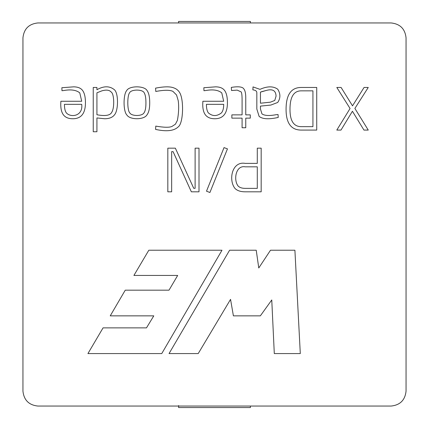 <?xml version="1.0" encoding="UTF-8"?>
<svg xmlns="http://www.w3.org/2000/svg" width="429" height="429" viewBox="0 0 429 429"><rect width="100%" height="100%" fill="white"/><g stroke="black" fill="none" stroke-linecap="round" stroke-linejoin="round"><path stroke-width="0.64" d="M22.946 391.087C23.901 400.112 28.888 405.099 37.913 406.054L391.087 406.054C400.112 405.099 405.099 400.112 406.054 391.087L406.054 37.913C405.099 28.888 400.112 23.901 391.087 22.946L37.913 22.946C28.888 23.901 23.901 28.888 22.946 37.913L22.946 391.087L22.946 37.913C23.901 28.888 28.888 23.901 37.913 22.946L391.087 22.946C400.112 23.901 405.099 28.888 406.054 37.913L406.054 391.087C405.099 400.112 400.112 405.099 391.087 406.054L37.913 406.054C28.888 405.099 23.901 400.112 22.946 391.087M161.754 353.576L87.929 353.576L103.062 327.869L146.482 327.869L153.791 315.851L110.232 315.851L125.252 290.176L169.005 290.176L177.676 275.439L133.912 275.439L148.82 250.23L221.986 250.23L161.754 353.576L87.929 353.576L161.754 353.576L221.986 250.23L161.754 353.576M96.922 131.741L96.922 117.937L96.922 131.741L93.243 131.741L93.243 87.462L96.922 87.462L96.922 89.736C103.571 85.945 109.266 85.838 113.996 89.414C118.731 92.433 118.415 110.58 114.548 114.752C112.602 117.401 109.293 118.731 104.628 118.753L96.922 117.937L104.628 118.753C109.293 118.731 112.602 117.401 114.548 114.752C118.415 110.58 118.731 92.433 113.996 89.414C109.266 85.838 103.571 85.945 96.922 89.736L96.922 87.462L93.243 87.462L93.243 131.741L96.922 131.741L93.243 131.741L93.243 87.462L96.922 87.462M146.809 115.106C143.812 119.889 130.041 119.964 126.957 115.106C130.041 119.964 143.812 119.889 146.809 115.106C148.756 112.709 149.732 108.623 149.726 102.842C149.732 108.623 148.756 112.709 146.809 115.106C143.812 119.889 130.041 119.964 126.957 115.106C123.096 111.39 123.187 94.418 126.721 90.524C129.327 85.602 144.45 85.639 147.04 90.524C148.836 92.975 149.732 97.083 149.726 102.842C149.732 97.083 148.836 92.975 147.04 90.524C144.45 85.639 129.327 85.602 126.721 90.524C123.187 94.418 123.096 111.39 126.957 115.106C123.096 111.39 123.187 94.418 126.721 90.524C129.327 85.602 144.45 85.639 147.04 90.524M231.869 118.141L242.085 118.141L231.869 118.141L231.869 114.87L242.085 114.87L242.085 99.721C242.079 95.747 241.8 93.157 241.237 91.956L237.183 90.117L231.547 90.524L231.311 87.403C238.529 86.229 242.744 86.792 243.951 89.093C245.147 90.626 245.753 93.56 245.763 97.882L245.763 114.87L250.289 114.87L250.289 118.141L245.763 118.141L245.763 127.745L242.085 127.745L242.085 118.141L242.085 127.745L245.763 127.745L245.763 118.141L250.289 118.141L250.289 114.87L245.763 114.87L245.763 97.882C245.753 93.56 245.147 90.626 243.951 89.093C242.744 86.792 238.529 86.229 231.311 87.403L231.547 90.524L237.183 90.117L241.237 91.956C241.8 93.157 242.079 95.747 242.085 99.721L242.085 114.87L231.869 114.87L231.869 118.141L231.869 114.87M278.046 114.522L276.153 114.693L278.046 114.522L278.223 117.439C268.822 119.514 262.446 119.155 259.105 116.361L256.826 109.004L256.826 92.567C256.746 91.05 255.421 90.144 252.858 89.854L253.03 86.905L259.979 89.355C267.321 86.079 273.235 86.031 277.729 89.211C280.614 93.785 280.604 98.203 277.697 102.467L270.865 105.062L260.446 106.113L260.446 109.004L261.963 113.905C264.591 115.712 269.321 115.975 276.153 114.693L278.046 114.522L276.153 114.693C269.321 115.975 264.591 115.712 261.963 113.905L260.446 109.004L260.446 106.113L270.865 105.062L277.697 102.467C280.604 98.203 280.614 93.785 277.729 89.211C273.235 86.031 267.321 86.079 259.979 89.355L253.03 86.905L252.858 89.854C255.421 90.144 256.746 91.05 256.826 92.567L256.826 109.004L259.105 116.361C262.446 119.155 268.822 119.514 278.223 117.439L278.046 114.522L278.223 117.439C268.822 119.514 262.446 119.155 259.105 116.361L256.826 109.004L256.826 92.567C256.746 91.05 255.421 90.144 252.858 89.854L253.03 86.905M316.725 87.462L316.725 130.078L301.228 130.078C291.125 130.073 286.073 123.166 286.073 109.352C286.073 94.761 291.125 87.462 301.228 87.462L316.725 87.462L301.228 87.462C291.125 87.462 286.073 94.761 286.073 109.352C286.073 123.166 291.125 130.073 301.228 130.078L316.725 130.078L316.725 87.462L316.725 130.078L301.228 130.078C291.125 130.073 286.073 123.166 286.073 109.352C286.073 94.761 291.125 87.462 301.228 87.462L316.725 87.462M368.248 130.078L354.88 108.451L368.248 130.078L363.958 130.078L352.429 111.25L340.985 130.078L336.808 130.078L350.064 108.505L336.808 87.462L341.098 87.462L352.515 105.85L364.071 87.462L368.248 87.462L354.88 108.451L368.248 87.462L364.071 87.462L352.515 105.85L341.098 87.462L336.808 87.462L350.064 108.505L336.808 130.078L340.985 130.078L352.429 111.25L363.958 130.078L368.248 130.078L363.958 130.078M195.115 148.171L195.115 188.315L195.115 148.171L199.002 148.171L199.002 191.811L191.35 191.811L173.085 151.641L171.654 151.641L171.654 191.811L167.825 191.811L167.825 148.171L175.359 148.171L193.742 188.315L195.115 188.315L193.742 188.315L175.359 148.171L167.825 148.171L167.825 191.811L171.654 191.811L171.654 151.641L173.085 151.641L191.35 191.811L199.002 191.811L199.002 148.171L195.115 148.171L199.002 148.171L199.002 191.811L191.35 191.811M206.505 191.184L224.018 147.608L227.456 148.863L209.91 192.503L206.505 191.184L209.91 192.503L227.456 148.863L224.018 147.608L227.456 148.863L209.91 192.503L206.505 191.184L224.018 147.608L206.505 191.184M257.287 148.171L261.175 148.171L261.175 191.811L245.243 191.811C240.615 191.811 237.194 190.685 234.99 188.438C228.266 180.121 231.923 160.945 245.243 163.39L257.287 163.39L257.287 148.171L261.175 148.171L257.287 148.171L257.287 163.39L245.243 163.39C231.923 160.945 228.266 180.121 234.99 188.438C237.194 190.685 240.615 191.811 245.243 191.811L261.175 191.811L261.175 148.171L261.175 191.811L245.243 191.811C240.615 191.811 237.194 190.685 234.99 188.438C228.266 180.121 231.923 160.945 245.243 163.39L257.287 163.39M202.735 104.215L202.879 101.265L223.697 101.265L221.766 92.889C218.243 90.02 212.918 89.232 205.802 90.524L203.963 90.728L203.845 87.725L215.551 86.846C219.964 86.862 223.048 88.176 224.807 90.787C226.55 93.366 227.424 97.329 227.429 102.67C227.429 113.374 223.23 118.731 214.822 118.753C210.773 118.753 207.749 117.6 205.743 115.278C203.732 112.961 202.729 109.277 202.735 104.215L202.879 101.265L202.735 104.215C202.729 109.277 203.732 112.961 205.743 115.278C207.749 117.6 210.773 118.753 214.822 118.753C223.23 118.731 227.429 113.374 227.429 102.67C227.424 97.329 226.55 93.366 224.807 90.787C223.048 88.176 219.964 86.862 215.551 86.846L203.845 87.725L203.963 90.728L205.802 90.524C212.918 89.232 218.243 90.02 221.766 92.889L223.697 101.265L221.766 92.889C218.243 90.02 212.918 89.232 205.802 90.524L203.963 90.728L203.845 87.725L215.551 86.846C219.964 86.862 223.048 88.176 224.807 90.787M178.126 126.957C173.911 130.963 166.398 131.778 155.593 129.408L155.77 126.11C164.028 127.52 169.428 127.627 171.97 126.432L175.413 124.212L177.397 120.388C178.748 113.074 179.016 106.489 178.217 100.627L176.55 94.991L172.93 91.372C169.873 89.897 164.151 89.924 155.77 91.457L155.593 88.133C164.017 86.529 170.013 86.422 173.573 87.811C177.102 88.98 179.488 91.356 180.727 94.932C183.912 103.754 182.904 123.96 178.126 126.957C173.911 130.963 166.398 131.778 155.593 129.408L155.77 126.11L155.593 129.408C166.398 131.778 173.911 130.963 178.126 126.957C182.904 123.96 183.912 103.754 180.727 94.932C179.488 91.356 177.102 88.98 173.573 87.811C170.013 86.422 164.017 86.529 155.593 88.133L155.77 91.457L155.593 88.133C164.017 86.529 170.013 86.422 173.573 87.811C177.102 88.98 179.488 91.356 180.727 94.932M60.752 104.215L60.87 101.265L81.714 101.265L79.783 92.889C76.271 90.026 70.946 89.237 63.819 90.524L61.98 90.728L61.862 87.725L73.568 86.846C77.981 86.862 81.065 88.176 82.818 90.787C84.567 93.366 85.441 97.329 85.446 102.67C85.446 113.374 81.242 118.731 72.839 118.753C68.774 118.753 65.75 117.6 63.76 115.278C61.749 112.95 60.746 109.261 60.752 104.215L60.87 101.265L60.752 104.215C60.746 109.261 61.749 112.95 63.76 115.278C65.75 117.6 68.774 118.753 72.839 118.753C81.242 118.731 85.446 113.374 85.446 102.67C85.441 97.329 84.567 93.366 82.818 90.787C81.065 88.176 77.981 86.862 73.568 86.846L61.862 87.725L61.98 90.728L63.819 90.524C70.946 89.237 76.271 90.026 79.783 92.889L81.714 101.265L79.783 92.889C76.271 90.026 70.946 89.237 63.819 90.524L61.98 90.728L61.862 87.725L73.568 86.846C77.981 86.862 81.065 88.176 82.818 90.787M270.495 250.23L294.905 250.23L270.495 250.23L294.905 250.23L300.295 353.576L274.297 353.576L271.761 299.962L260.349 315.851L233.403 315.851L230.55 299.367L198.214 353.576L169.047 353.576L229.601 250.23L256.231 250.23L258.767 267.986L270.495 250.23L258.767 267.986L256.231 250.23L229.601 250.23L169.047 353.576L198.214 353.576L230.55 299.367L233.403 315.851L260.349 315.851L271.761 299.962L274.297 353.576L300.295 353.576L294.905 250.23L300.295 353.576L274.297 353.576M257.287 188.374L257.287 166.827L257.287 188.374L245.243 188.374C241.886 188.352 239.468 187.516 237.977 185.864C233.301 179.569 235.907 164.993 245.243 166.827L257.287 166.827L245.243 166.827C235.907 164.993 233.301 179.569 237.977 185.864C239.468 187.516 241.886 188.352 245.243 188.374L257.287 188.374L245.243 188.374M257.287 166.827L245.243 166.827C235.907 164.993 233.301 179.569 237.977 185.864M171.654 191.811L167.825 191.811L167.825 148.171L175.359 148.171M340.985 130.078L336.808 130.078M336.808 87.462L341.098 87.462M364.071 87.462L368.248 87.462M312.929 126.662L312.929 90.846L312.929 126.662L301.228 126.662C293.731 126.646 289.983 120.876 289.988 109.352C289.983 97.013 293.731 90.841 301.228 90.846L312.929 90.846L301.228 90.846C293.731 90.841 289.983 97.013 289.988 109.352C289.983 120.876 293.731 126.646 301.228 126.662L312.929 126.662L301.228 126.662M301.228 87.462C291.125 87.462 286.073 94.761 286.073 109.352C286.073 123.166 291.125 130.073 301.228 130.078M312.929 90.846L301.228 90.846C293.731 90.841 289.983 97.013 289.988 109.352M259.979 89.355C267.321 86.079 273.235 86.031 277.729 89.211C280.614 93.785 280.604 98.203 277.697 102.467L270.865 105.062M260.446 106.113L260.446 109.004M260.446 92.133L261.996 91.575L260.446 92.133L260.446 103.223L260.446 92.133L266.141 90.498C272.549 88.642 275.858 90.53 276.061 96.16L274.748 100.45L270.431 102.172L260.446 103.223L270.431 102.172L274.748 100.45L276.061 96.16L274.748 100.45M276.153 114.693C269.321 115.975 264.591 115.712 261.963 113.905M261.996 91.575L266.141 90.498L261.996 91.575M276.061 96.16C275.858 90.53 272.549 88.642 266.141 90.498M260.446 103.223L270.431 102.172M242.085 114.87L242.085 99.721C242.079 95.747 241.8 93.157 241.237 91.956M231.547 90.524L237.183 90.117L231.547 90.524L231.311 87.403C238.529 86.229 242.744 86.792 243.951 89.093C245.147 90.626 245.753 93.56 245.763 97.882M250.289 114.87L250.289 118.141M245.763 127.745L242.085 127.745M223.697 104.333L206.413 104.333L223.697 104.333C223.697 108.258 222.951 111.106 221.45 112.886C216.913 116.398 212.575 116.431 208.43 112.972C207.084 111.245 206.413 108.365 206.413 104.333C206.413 108.365 207.084 111.245 208.43 112.972C212.575 116.431 216.913 116.398 221.45 112.886C222.951 111.106 223.697 108.258 223.697 104.333C223.697 108.258 222.951 111.106 221.45 112.886M214.822 118.753C210.773 118.753 207.749 117.6 205.743 115.278M223.697 101.265L202.879 101.265M206.413 104.333C206.413 108.365 207.084 111.245 208.43 112.972M155.77 91.457C164.151 89.924 169.873 89.897 172.93 91.372C169.873 89.897 164.151 89.924 155.77 91.457C164.151 89.924 169.873 89.897 172.93 91.372L176.55 94.991L178.217 100.627C179.016 106.489 178.748 113.074 177.397 120.388L175.413 124.212L171.97 126.432C169.428 127.627 164.028 127.52 155.77 126.11C164.028 127.52 169.428 127.627 171.97 126.432C169.428 127.627 164.028 127.52 155.77 126.11M178.217 100.627C179.016 106.489 178.748 113.074 177.397 120.388C178.748 113.074 179.016 106.489 178.217 100.627L176.55 94.991M177.397 120.388L175.413 124.212M145.93 102.96C145.935 98.118 145.372 94.761 144.241 92.889C145.372 94.761 145.935 98.118 145.93 102.96C145.94 107.781 145.297 111.079 144.005 112.859C142.112 116.361 131.585 116.366 129.73 112.827C127.145 110.173 127.247 95.699 129.499 92.921C127.247 95.699 127.145 110.173 129.73 112.827C127.145 110.173 127.247 95.699 129.499 92.921C131.027 89.13 142.841 89.178 144.241 92.889C145.372 94.761 145.935 98.118 145.93 102.96C145.94 107.781 145.297 111.079 144.005 112.859C145.297 111.079 145.94 107.781 145.93 102.96C145.935 98.118 145.372 94.761 144.241 92.889C142.841 89.178 131.027 89.13 129.499 92.921C127.247 95.699 127.145 110.173 129.73 112.827C131.585 116.366 142.112 116.361 144.005 112.859M113.996 89.414C118.731 92.433 118.415 110.58 114.548 114.752C112.602 117.401 109.293 118.731 104.628 118.753M111.309 92.192C109.518 90.004 106.387 89.559 101.909 90.846L96.922 92.803L96.922 114.752L96.922 92.803L101.909 90.846C106.387 89.559 109.518 90.004 111.309 92.192C114.216 93.935 114.634 108.242 111.717 112.301C110.226 115.476 105.293 116.291 96.922 114.752C105.293 116.291 110.226 115.476 111.717 112.301C114.634 108.242 114.216 93.935 111.309 92.192C114.216 93.935 114.634 108.242 111.717 112.301M64.43 104.333L81.714 104.333C83.162 116.093 71.016 117.932 66.415 112.972C65.095 111.245 64.436 108.365 64.43 104.333C64.436 108.365 65.095 111.245 66.415 112.972C71.016 117.932 83.162 116.093 81.714 104.333L64.43 104.333C64.436 108.365 65.095 111.245 66.415 112.972M72.839 118.753C68.774 118.753 65.75 117.6 63.76 115.278M81.714 101.265L60.87 101.265M260.349 315.851L233.403 315.851M198.214 353.576L169.047 353.576L229.601 250.23L256.231 250.23M221.986 250.23L148.82 250.23L221.986 250.23M148.82 250.23L133.912 275.439L148.82 250.23M133.912 275.439L177.676 275.439L169.005 290.176L125.252 290.176L110.232 315.851L125.252 290.176M110.232 315.851L153.791 315.851L146.482 327.869L103.062 327.869L87.929 353.576L103.062 327.869M178.582 407.55L178.582 405.534L178.582 407.55L250.418 407.55L178.582 407.55M250.418 406.054L250.418 407.55L250.418 406.054M178.582 22.946L178.582 21.45L250.418 21.45L250.418 22.946L250.418 21.45L178.582 21.45L178.582 22.946"/></g></svg>

